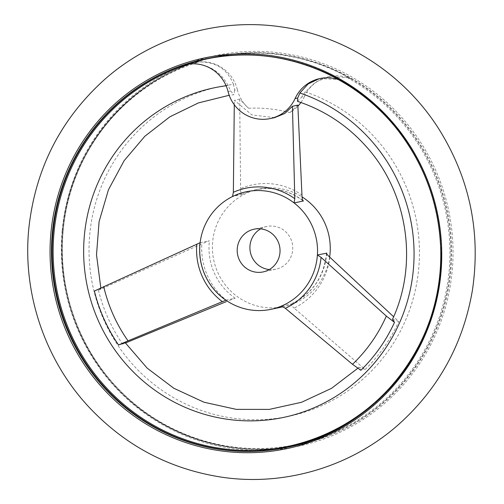 <?xml version="1.0" encoding="UTF-8"?>
<svg xmlns="http://www.w3.org/2000/svg" width="504" height="504" viewBox="0 0 504 504"><rect width="100%" height="100%" fill="white"/><g stroke="black" fill="none" stroke-linecap="round" stroke-linejoin="round"><path stroke-width="0.38" stroke-dasharray="2.52 1.89" d="M319.927 78.536L338.077 79.456L341.825 80.961A36.408 35.683 -102 0 0 339.349 79.941M305.273 91.873A168.412 165.066 78 0 1 381.541 359.78A168.412 165.066 78 0 1 109.469 331.361A168.412 165.066 78 0 1 233.497 84.376L234.681 90.147L237.321 89.586A36.408 35.683 -102 0 0 195.136 62.572A36.408 35.683 -102 0 0 194.708 62.666A198.223 194.279 -102 0 1 351.08 79.002L347.155 77.534L328.639 76.69L315.542 82.146L305.273 91.873L301.701 97.146L304.34 96.592A36.408 35.683 -102 0 1 300.919 102.507M233.497 84.376C227.247 68.935 215.63 61.482 198.658 62.024L195.136 62.572M329.818 257.223A65.533 64.235 78 0 1 294.122 308.095L365.148 369.476L358.873 367.246L360.883 370.289M281.56 306.022L290.909 304.038C290.285 304.397 291.356 305.752 294.122 308.095M326.498 253.235C323.978 277.162 312.089 294.103 290.827 304.063L290.909 304.038A60.077 58.88 78 0 0 326.674 253.783M246.141 191.785A60.077 58.88 78 0 1 246.16 191.785L232.527 196.51L241.851 194.538C241.019 194.424 240.597 192.459 240.597 188.622A65.533 64.235 78 0 1 301.953 195.029M200.088 242.714L200.132 242.714C198.141 266.729 206.722 285.894 225.88 300.201L235.192 298.223L227.506 301.14A65.533 64.235 78 0 1 201.839 243.854L98.444 290.197L100.97 288.578L94.387 291.029M200.126 242.708L209.437 240.729L201.839 243.854M341.825 80.961A198.223 194.279 -102 0 0 253.852 55.169M189.529 63.958A197.625 193.7 78 0 1 189.573 63.945L185.882 64.531M392.515 319.29L398.765 321.565L393.637 316.751M237.321 89.586A36.408 35.683 -102 0 0 248.522 108.247A143.098 140.257 -102 0 1 289.926 112.568A36.408 35.683 -102 0 0 297.883 106.218M351.08 79.002A36.408 35.683 -102 0 0 329.181 76.57A36.408 35.683 -102 0 0 304.34 96.592M189.573 63.945C206.987 63.271 219.838 70.459 228.129 85.516L230.7 90.991L233.906 94.689L229.194 95.275M289.926 112.568L297.826 105.128M297.467 101.335L301.701 97.146M234.681 90.147L233.906 94.689M274.567 117.646L251.937 114.912L234.48 100.447L239.69 99.055L248.522 108.247M365.148 369.476A163.157 159.919 -102 0 0 398.765 321.565M98.444 290.197A163.157 159.919 -102 0 0 122.611 344.144L125.427 342.991M125.2 342.663L122.611 344.144M246.16 191.785A60.077 58.88 78 0 1 294.115 202.942M281.591 306.01A60.077 58.88 78 0 1 281.585 306.016A60.077 58.88 78 0 0 317.419 254.955M329.635 257.059A60.077 58.88 78 0 1 283.777 306.627A60.077 58.88 78 0 1 212.657 241.731A60.077 58.88 78 0 1 258.88 189.088A60.077 58.88 78 0 1 302.066 196.9M260.656 228.841A21.848 21.414 78 0 1 266.805 226.485A21.848 21.414 78 0 1 292.276 243.419A21.848 21.414 78 0 1 275.858 269.231A21.848 21.414 78 0 1 269.287 269.571M239.69 99.055L240.597 188.622M234.278 104.744L234.31 100.195M347.155 77.534A197.625 193.7 78 0 1 437.705 321.665A197.625 193.7 78 0 1 212.694 443.167A197.625 193.7 78 0 1 63.076 230.927A197.625 193.7 78 0 1 198.658 62.024M241.851 194.538A60.077 58.88 78 0 1 255.478 189.806A60.077 58.88 78 0 1 302.784 200.472M205.336 59.006A198.431 194.487 78 0 1 205.663 58.936A198.431 194.487 78 0 1 437.05 212.751A198.431 194.487 78 0 1 287.91 447.174A198.431 194.487 78 0 1 287.582 447.25M387.828 118.472A197.625 193.7 78 0 1 429.616 320.821M62.212 230.486A199.641 195.672 78 0 1 370.623 89.189A199.641 195.672 78 0 1 338.738 432.879A199.641 195.672 78 0 1 62.212 230.486M63.176 230.662A198.431 194.487 78 0 1 215.844 56.782A198.431 194.487 78 0 1 447.231 210.596A198.431 194.487 78 0 1 298.091 445.019A198.431 194.487 78 0 1 63.176 230.662M62.509 230.801A198.431 194.487 78 0 1 215.177 56.92A198.431 194.487 78 0 1 446.563 210.735A198.431 194.487 78 0 1 297.423 445.164A198.431 194.487 78 0 1 62.509 230.801C58.256 284.754 72.721 333.031 105.872 375.644C150.677 432.741 227.707 460.7 297.423 445.164L298.091 445.019C238.48 458.079 173.174 440.087 127.764 398.097C81.805 356.712 57.047 292.515 63.195 230.649C69.735 146.683 134.726 72.67 215.844 56.782L215.177 56.92C134.026 72.822 69.023 146.853 62.483 230.813M228.06 91.552L230.7 90.991M226.12 85.768A168.412 165.066 78 0 1 228.129 85.516M235.192 298.223A60.077 58.88 78 0 1 209.254 242.449A60.077 58.88 78 0 1 209.437 240.729M303.093 200.882C288.691 190.159 272.822 186.474 255.478 189.806L258.88 189.088M287.248 447.319L287.91 447.174C329.112 438.108 363.869 417.74 392.194 386.083C429.061 344.641 446.96 286.568 440.055 230.807C434.813 189.252 418.522 152.737 391.18 121.262C345.807 68.859 272.324 44.169 205.663 58.936L205.002 59.075M329.181 76.57L328.639 76.69M100.806 287.91L100.97 288.578M358.873 367.246L357.796 368.279M283.777 306.627L283.141 306.766M266.805 226.485L254.085 229.181M275.858 269.231L263.138 271.921"/><path stroke-width="0.76" d="M339.349 79.941A36.408 35.683 -102 0 0 319.927 78.536A36.408 35.683 -102 0 0 295.086 98.551L297.719 97.99L299.899 93.007L308.07 84.01L319.171 78.725M292.446 106.268L294.802 198.708L294.078 202.948L303.433 200.97C302.583 200.85 302.091 198.872 301.953 195.029L297.826 105.128L292.446 106.268L284.722 113.513L274.567 117.646L270.238 118.566A36.408 35.683 -102 0 0 295.086 98.551M317.381 254.961L321.086 257.38L386.335 316.09L394.5 322.377A163.038 159.799 78 0 1 360.883 370.289L352.504 364.304L285.346 308.316L281.56 306.022A60.077 58.88 78 0 0 317.381 254.961L326.498 253.235M303.074 200.863L303.433 200.97A60.077 58.88 78 0 0 302.784 200.472M234.278 104.744L233.365 192.289L232.502 196.516A60.077 58.88 78 0 1 246.122 191.791A60.077 58.88 78 0 1 294.078 202.948M357.796 368.279L331.468 388.37L301.531 402.286L269.331 409.393L236.319 409.374L203.988 402.224L173.804 388.256L147.137 368.103L125.2 342.663L118.56 344.982A163.038 159.799 78 0 1 94.387 291.029L200.126 242.708A60.077 58.88 78 0 1 232.539 196.51A60.077 58.88 78 0 1 246.141 191.785M253.852 55.169A198.223 194.279 -102 0 0 185.453 64.625A36.408 35.683 -102 0 1 185.882 64.531A36.408 35.683 -102 0 1 228.06 91.552A36.408 35.683 -102 0 0 270.238 118.566M394.5 322.377L392.515 319.29C418.622 263.321 407.641 191.892 365.873 146.173C346.897 125.08 324.091 110.13 297.467 101.335L297.719 97.99M393.637 316.751L329.818 257.223C327.127 254.753 326.101 253.342 326.731 252.983A60.077 58.88 78 0 1 326.674 253.783M297.883 106.218A36.408 35.683 -102 0 0 300.919 102.507M118.56 344.982L128.041 340.861A152.806 149.77 78 0 1 103.723 286.568M125.427 342.991L226.258 301.65M128.041 340.861L225.842 300.201A60.077 58.88 78 0 1 200.088 242.714M294.115 202.942A60.077 58.88 78 0 1 317.419 254.955M281.585 306.016A60.077 58.88 78 0 1 271.064 309.324A60.077 58.88 78 0 1 225.88 300.195A60.077 58.88 78 0 1 200.126 242.708M302.066 196.9A60.077 58.88 78 0 1 329.635 257.059M269.287 269.571A21.848 21.414 78 0 1 249.997 245.631A21.848 21.414 78 0 1 260.656 228.841M237.277 248.327A21.848 21.414 78 0 1 254.085 229.181A21.848 21.414 78 0 1 279.556 246.116A21.848 21.414 78 0 1 263.138 271.921A21.848 21.414 78 0 1 237.277 248.327M233.365 192.289A63.624 62.364 78 0 1 294.802 198.708M287.582 447.25A198.431 194.487 78 0 1 52.996 232.817A198.431 194.487 78 0 1 205.336 59.006M338.279 79.569A197.625 193.7 78 0 1 387.828 118.472M429.616 320.821A197.625 193.7 78 0 1 205.021 445.429A197.625 193.7 78 0 1 53.991 232.854A197.625 193.7 78 0 1 189.529 63.958M52.328 232.955A198.431 194.487 78 0 1 205.002 59.075A198.431 194.487 78 0 1 436.388 212.89A198.431 194.487 78 0 1 287.248 447.319A198.431 194.487 78 0 1 52.328 232.955M50.917 232.879A199.641 195.672 78 0 1 359.327 91.583A199.641 195.672 78 0 1 327.449 435.273A199.641 195.672 78 0 1 50.917 232.879M299.899 93.007A168.412 165.066 78 0 1 376.595 360.385A168.412 165.066 78 0 1 104.75 333.705A168.412 165.066 78 0 1 226.12 85.768M222.503 301.751A63.624 62.364 78 0 1 196.806 244.396M321.086 257.38A63.624 62.364 78 0 1 285.346 308.316M386.335 316.09A152.806 149.77 78 0 1 352.504 364.304M205.002 59.075C276.085 43.199 354.696 72.702 399.13 131.941C424.173 165.073 437.951 202.438 440.471 244.031C447.369 338.474 378.428 429.931 287.248 447.319M28.747 229.118C22.535 292.761 44.516 358.684 87.639 405.682C124.444 445.385 169.363 469.249 222.396 477.282C285.346 486.48 351.477 466.565 399.029 424.122C438.94 388.13 463.415 343.381 472.469 289.894C481.005 231.55 469.507 177.458 437.982 127.625C403.231 73.597 344.931 35.929 282.045 27.008C219.146 17.426 152.888 36.931 105.084 79.078C60.562 119.02 35.116 169.035 28.747 229.118M229.194 95.275L198.456 102.904L169.936 116.764L144.818 136.282L124.154 160.65L108.455 189.731L99.099 221.59L96.51 254.81L100.806 287.91M283.141 306.766L271.064 309.324"/></g></svg>

